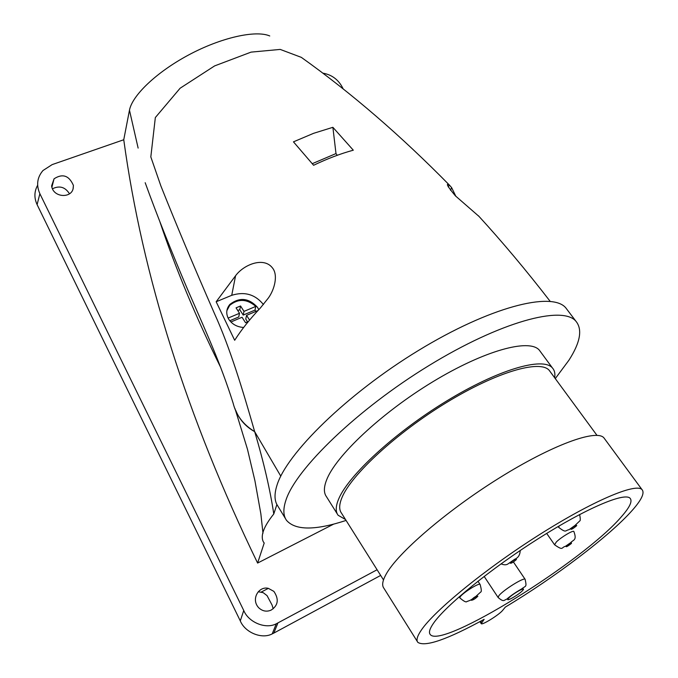 <?xml version="1.0" encoding="UTF-8"?>
<svg xmlns="http://www.w3.org/2000/svg" width="678" height="678" viewBox="0 0 678 678"><rect width="100%" height="100%" fill="white"/><g stroke="black" fill="none" stroke-linecap="round" stroke-linejoin="round"><path stroke-width="1.02" d="M247.546 321.872L245.75 319.05L246.555 315.363L257.987 310.524M255.987 311.371L254.979 310.109L243.207 315.084L239.766 309.685L237.758 310.532M254.979 310.109L255.818 306.397L244.004 311.38L240.546 305.973L236.054 307.854L239.512 313.278L238.732 316.973L229.8 320.753M243.207 315.084L244.004 311.38M239.766 309.685L240.546 305.973M239.512 313.278L228.096 318.092M230.893 321.991L242.054 317.27L245.538 322.728L248.368 321.525M249.572 320.075L246.555 315.363M226.876 310.685L229.664 305.405C238.181 298.464 246.902 298.795 255.818 306.397M258.742 309.702L257.504 307.312C248.826 297.956 239.614 296.989 229.859 304.405C226.105 309.015 225.766 314.024 228.842 319.414C232.223 324.33 237.156 327.016 243.648 327.474M216.163 301.761L235.58 275.734C243.749 264.556 263.623 256.648 272.31 267.742C278.378 274.726 274.607 289.481 268.352 298.032L260.428 307.914C249.784 319.169 241.199 329.966 234.681 340.288L216.163 301.761L231.732 295.311C244.614 291.286 255.191 294.362 263.445 304.558M455.862 196.323L451.616 187.586L449.141 184.874C445.497 182.84 447.573 186.492 455.379 195.832L479.024 216.435M313.6 165.279C327.432 158.652 340.67 153.626 353.306 150.194L332.881 127.311L313.6 133.32L293.455 141.846L313.6 165.279M449.946 185.628C401.088 135.88 351.543 93.123 301.32 57.359L280.209 49.418L251.072 52.121L214.604 65.91L180.119 88.225L155.338 117.548L150.821 156.915L160.839 185.848C175.907 223.715 193.772 266.259 214.434 313.482C230.088 347.806 242.894 390.503 254.657 431.606L280.794 476.159L254.691 431.666C263.818 462.481 270.175 489.914 273.776 513.975L276.895 504.534C274.412 499.822 274.404 493.508 276.878 485.584C286.235 453.76 347.204 393.842 418.402 350.509C489.592 307.015 551.578 291.26 565.672 307.71L575.808 321.092C562.172 305.244 500.372 321.762 428.877 365.611C357.365 409.309 295.735 469.032 285.896 500.296C283.006 509.017 283.209 515.712 286.531 520.365C295.422 530.518 315.27 530.543 346.077 520.433M332.881 127.311L335.991 153.567L312.253 163.686M335.991 153.567L337.229 155.296M254.657 431.606C243.283 424.733 236.105 415.224 233.105 403.079C220.596 363.391 206.57 333.059 188.179 290.837C171.415 251.538 157.084 215.494 145.185 182.713L145.185 182.713M333.762 524.069L257.606 563.062C187.094 417.521 142.473 276.421 123.752 139.753L129.464 110.209L138.134 148.092L129.464 110.209C132.142 95.708 155.915 72.521 188.416 55.071C220.994 37.536 255.784 29.866 269.751 35.959M159.864 221.698C175.526 268.378 195.806 316.965 220.706 367.476C195.806 316.965 175.526 268.378 159.864 221.698M621.751 516.322C584.453 560.604 441.386 649.897 430.225 634.481C428.581 632.54 429.657 628.82 433.454 623.328C445.471 605.734 490.982 568.596 538.459 538.552C585.97 508.415 624.446 492.143 630.065 498.228C632.625 501.059 629.854 507.093 621.751 516.322M345.5 519.526L338.11 515.255C335.474 511.72 335.618 506.398 338.542 499.296C347.95 475.914 394.46 432.776 446.268 401.232C498.084 369.569 542.824 356.67 552.367 367.874C554.57 370.29 555.333 373.578 554.655 377.748M540.578 351.857L539.29 350.111C529.298 338.305 484.372 350.45 432.827 381.765C381.29 412.961 335.407 456.277 326.499 480.202C323.72 487.465 323.711 492.965 326.465 496.694L337.381 514.094M421.191 630.294C434.14 610.878 485.092 569.105 538.713 535.12C592.36 501.042 635.65 482.761 641.964 489.55C644.905 492.796 641.668 499.728 632.252 510.356C609.649 535.984 554.655 577.512 505.33 607.081L502.805 610.192C499.567 614.514 482.016 625.497 481.227 623.675L484.134 619.328C447.319 639.507 425.225 647.185 417.843 642.363C416.072 640.235 417.19 636.21 421.191 630.294M417.394 641.634L383.901 588.25C381.748 585.504 382.443 580.91 385.977 574.478C397.384 553.324 446.412 510.924 499.271 477.99C552.138 444.954 596.089 429.03 603.818 437.734L604.784 439.047M383.494 579.927L341.509 513.17C338.932 509.72 339.093 504.517 341.983 497.559C351.238 474.829 396.359 433.056 446.48 402.562C496.618 371.951 539.942 359.45 549.197 370.315L550.375 371.917M555.274 378.595L568.927 360.213C580.385 342.339 582.682 329.296 575.808 321.092M567.647 310.312L565.672 307.71M285.591 518.823L276.895 504.534M257.606 563.062L264.208 543.027L263.454 542.019C260.191 536.001 263.632 526.653 273.776 513.975M254.691 431.666C245.758 426.691 239.453 419.614 235.758 410.436M233.3 403.741L233.105 403.079M73.41 185.425L73.055 189.001C70.673 198.62 52.943 197.442 51.613 185.857L54.062 178.797C62.63 173.297 69.071 175.509 73.41 185.425L73.156 188.67M258.877 607.92C250.504 599.394 258.767 585.792 268.369 588.368L273.87 591.377C279.124 599.216 278.209 605.462 271.115 610.115C266.717 611.997 262.632 611.268 258.877 607.92M123.752 139.753L52.172 164.601L42.977 170.525C37.146 177.39 36.104 185.111 39.866 193.696L243.749 610.497C248.487 622.251 265.598 629.506 276.268 623.794L377.087 569.749M343.229 88.987L341.856 86.411C337.568 79.012 331.211 74.588 322.787 73.139M69.41 193.823L69.097 193.188C64.834 186.882 59.266 185.425 52.392 188.815M258.267 591.741L263.242 592.699L267.056 595.631L272.081 605.081L273.2 608.785M39.866 193.696L37.112 204.654L240.292 620.887L243.749 610.497M277.912 622.997L273.819 633.091L272.209 633.888C261.725 639.524 244.936 632.43 240.292 620.887M273.819 633.091L380.663 575.427M37.112 204.654C34.019 197.9 34.197 191.442 37.646 185.263M235.58 275.734L231.732 295.311M451.616 187.586L450.523 190.306M513.415 561.986L525.128 579.317C526.933 587.682 525.865 585.445 521.636 588.936C515.594 592.36 510.619 595.784 506.695 599.208C503.779 600.089 504.068 602.539 498.169 597.555L498.813 595.818C502.669 590.419 524.145 576.97 525.128 579.317L525.204 579.427M573.842 531.476C577.249 540.646 573.249 539.637 570.681 542.654L565.393 546.341C561.096 547.324 563.715 551.155 554.57 544.773L556.333 541.985C560.96 537.307 573.105 530.027 573.842 531.476L573.902 531.56M579.648 514.517C580.444 518.628 580.478 520.763 579.758 520.941L575.012 525.425L569.045 529.671C564.986 530.399 566.537 533.366 558.697 527.391L559.147 525.933M477.965 581.224L480.109 584.478C481.473 589.318 481.668 591.835 480.71 592.021L475.702 596.555C472.219 598.191 473.346 599.488 466.922 601.513C466.235 602.564 463.913 601.394 459.947 597.996L459.879 597.598C459.955 594.742 479.109 582.326 480.109 584.478L480.16 584.563M471.371 600.284C473.812 597.793 475.981 596.437 477.871 596.208C475.431 598.691 473.261 600.047 471.371 600.284M508.288 598.581C511.305 594.598 526.755 585.733 522.916 590.174C519.856 594.14 504.644 602.912 508.288 598.581M480.88 621.107L481.711 622.396M510.127 563.045C513.712 559.926 515.831 558.731 516.475 559.477C512.907 562.579 510.788 563.765 510.127 563.045M570.69 529.018C574.334 525.891 576.359 524.755 576.749 525.611C573.113 528.73 571.096 529.865 570.69 529.018M566.325 546.002C570.393 542.883 572.062 542.053 571.342 543.527C567.291 546.638 565.621 547.46 566.325 546.002M478.397 215.74C502.779 242.393 526.704 270.937 550.18 301.363M449.141 184.874L448.311 186.95M229.664 305.405L229.859 304.405M429.784 633.786L430.225 634.481M552.367 367.874L539.29 350.111M641.964 489.55L603.818 437.734M596.971 435.352L549.197 370.315M498.11 597.462L484.151 576.41M554.519 544.688L546.688 533.408M558.638 527.298L558.104 526.543M459.896 597.92L459.167 596.793M479.897 621.641L481.185 623.616M235.02 408.681L247.453 449.192L254.911 480.694L260.861 513.848L262.988 533.239M51.875 187.348L54.062 178.797M261.293 592.021L268.369 588.368M276.268 623.794L272.209 633.888M520.179 550.511C520.085 554.892 518.229 557.825 514.636 559.299L508.178 563.791C506.5 565.105 504.118 565.13 501.042 563.85"/></g></svg>
